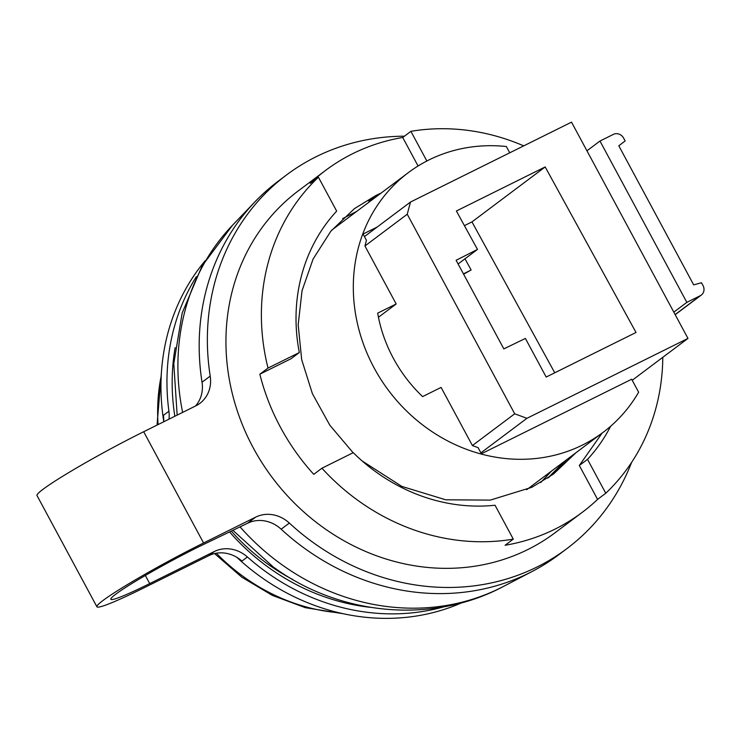 <?xml version="1.0" encoding="UTF-8"?>
<svg xmlns="http://www.w3.org/2000/svg" width="740" height="740" viewBox="0 0 740 740"><rect width="100%" height="100%" fill="white"/><g stroke="black" fill="none" stroke-linecap="round" stroke-linejoin="round"><path stroke-width="1.11" d="M586.949 150.812L599.974 141.044L686.84 302.364L673.816 312.141M378.445 317.266L396.168 303.974L377.678 313.15A138.565 125.06 -126.9 0 0 422.605 396.594L441.096 387.418L472.398 445.554L478.096 447.663L481.388 453.786L631.655 379.232L638.639 392.209A162.31 146.501 -126.9 0 1 603.146 432.317A162.31 146.501 -126.9 0 1 582.463 445.055A162.31 146.501 -126.9 0 1 380.869 379.389A162.31 146.501 -126.9 0 1 408.276 172.679A162.31 146.501 -126.9 0 1 428.95 159.942A162.31 146.501 -126.9 0 1 506.354 146.52L509.74 152.81M377.16 227.051L363.072 234.044L366.439 240.296L364.94 245.976L396.168 303.974M675.13 314.583L700.327 295.676A7.918 7.15 -126.9 0 0 701.335 295.057A7.918 7.15 -126.9 0 0 703 285.538L701.483 282.717L693.685 284.872L618.807 145.799L625.143 140.942L623.626 138.121A7.918 7.15 -126.9 0 0 613.46 134.347L599.974 141.044M700.327 295.676L686.84 302.364M305.176 548.793A233.572 210.817 53.1 0 0 532.439 571.317A233.572 210.817 53.1 0 0 558.682 554.787L566.859 548.645A233.572 210.817 -126.9 0 1 289.34 523.06L281.163 529.202A233.572 210.817 53.1 0 0 305.176 548.793M289.34 523.06A31.672 28.582 -126.9 0 0 255.744 517.103L203.583 542.984L143.68 431.725L195.841 405.844A31.672 28.582 -126.9 0 0 199.874 403.365A31.672 28.582 -126.9 0 0 210.215 376.096A233.572 210.817 -126.9 0 1 286.445 175.019L278.259 181.161A233.572 210.817 53.1 0 0 255.06 201.733A233.572 210.817 53.1 0 0 202.029 382.238A31.672 28.582 -126.9 0 1 195.471 406.029M364.94 245.976L407.25 214.221L514.707 413.799L472.398 445.554M514.707 413.799L526.908 418.322L687.969 338.421L632.21 380.268M407.25 214.221L410.46 202.057L571.521 122.156L687.969 338.421M545.186 166.944L456.386 210.993L477.476 249.436L456.118 260.286L503.829 348.892L525.4 338.448L546.185 377.039L636.021 332.473L545.186 166.944L471.963 221.898L554.75 372.784M410.46 202.057L364.441 236.597M526.908 418.322L480.889 452.862M463.444 273.893L471.13 269.989L463.619 274.226M477.476 249.436L458.097 263.967M471.13 269.989L464.988 258.796M464.415 225.645L471.963 221.898M418.063 165.991L402.717 137.483A213.777 192.955 53.1 0 0 352.814 153.624A213.777 192.955 53.1 0 0 325.591 170.394A213.777 192.955 53.1 0 0 310.245 183.353L318.422 177.221L336.672 211.113A176.879 159.655 53.1 0 0 299.321 352.545L291.144 358.678L259.842 374.209A213.777 192.955 53.1 0 0 313.76 474.34L321.937 468.207A213.777 192.955 53.1 0 0 513.283 539.127L505.105 545.269A213.777 192.955 53.1 0 0 555.009 529.128A213.777 192.955 53.1 0 0 582.232 512.357A213.777 192.955 53.1 0 0 597.578 499.389L579.327 465.497L602.092 433.104M362.239 461.029L401.82 486.402L445.702 499.796L490.259 500.111L531.82 487.318L553.483 474.044L576.025 452.667M381.165 193.029L376.003 195.425L354.34 208.708L330.799 231.278L313.085 259.065L302.04 290.746L298.183 324.823L301.689 359.686L312.4 393.68L329.818 425.195L353.1 452.741M342.601 218.615L356.625 211.446M551.494 471.084L540.69 482.554M373.663 198.662L368.548 201.021L376.022 196.886M567.321 459.198L548.951 477.3M547.739 478.123L564.981 460.964M579.327 465.497L587.514 459.355A176.879 159.655 53.1 0 0 610.639 426.249M321.937 468.207L353.239 452.677A176.879 159.655 53.1 0 0 495.032 505.235L513.283 539.127M325.591 170.394L298.322 190.855A213.777 192.955 53.1 0 0 262.228 463.101A213.777 192.955 53.1 0 0 527.74 549.589A213.777 192.955 53.1 0 0 554.972 532.818L582.232 512.357M259.842 374.209L268.019 368.067A213.777 192.955 53.1 0 1 318.422 177.221M523.726 145.863A213.777 192.955 53.1 0 0 410.894 131.341L426.86 161.006M402.717 137.483L410.894 131.341M597.578 499.389L605.764 493.247L587.514 459.355M605.764 493.247A213.777 192.955 53.1 0 0 662.79 357.318M299.321 352.545L268.019 368.067M286.445 175.019A233.572 210.817 -126.9 0 1 404.429 136.197M631.599 462.398A233.572 210.817 -126.9 0 1 566.859 548.645M255.744 517.103L247.567 523.245L198.135 547.073A71.262 5.06 151.7 0 0 110.852 599.28A71.262 5.06 151.7 0 0 149.702 583.592L214.35 551.513A31.672 28.582 -126.9 0 1 247.4 556.98A218.531 197.238 -126.9 0 0 444.074 606.772M231.278 531.098A201.9 182.234 53.1 0 0 292.809 579.549M370.037 607.299A212.99 192.243 -126.9 0 1 229.548 531.93M174.844 416.269A212.99 192.243 -126.9 0 1 175.149 347.615M145.336 575.48L149.702 583.592M163.66 421.809A31.672 28.582 53.1 0 0 163.466 415.307L168.914 411.218A218.531 197.238 -126.9 0 1 196.331 276.686M168.914 411.218A31.672 28.582 -126.9 0 1 168.97 419.173M247.4 556.98L241.952 561.077A31.672 28.582 53.1 0 0 208.902 555.611L144.245 587.68A87.098 6.188 151.7 0 1 96.912 606.782A87.098 6.188 151.7 0 1 203.583 542.984M205.193 260.711A218.531 197.238 53.1 0 0 163.707 421.106M236.828 557.322A218.531 197.238 53.1 0 0 371.841 617.845A218.531 197.238 53.1 0 0 461.88 602.73M143.68 431.725A87.098 6.188 151.7 0 0 37 495.523L96.912 606.782M247.567 523.245A31.672 28.582 -126.9 0 1 281.163 529.202M177.156 415.112L173.789 363.645L182.169 313.039L202.038 266.021L232.499 225.265A228.235 205.998 53.1 0 0 182.632 412.402M240.047 526.871A228.235 205.998 53.1 0 0 281.468 564.398A228.235 205.998 53.1 0 0 503.542 586.404C432.04 624.634 339.42 615.606 273.069 566.803L232.887 530.321M210.215 376.096L202.029 382.238M208.902 555.611L214.35 551.513M339.179 612.812A190.023 171.513 -126.9 0 1 216.339 553.206M158.073 424.584A190.023 171.513 -126.9 0 1 161.237 375.707M503.542 586.404L532.439 571.317M232.499 225.265L255.06 201.733M603.146 432.317L526.658 489.723M408.276 172.679L331.798 230.085M701.335 295.057L675.185 314.676M343.193 613.719L305.333 607.679L272.375 595.404L241.758 577.145L214.572 553.566M157.037 425.093L161.477 371.61"/></g></svg>
